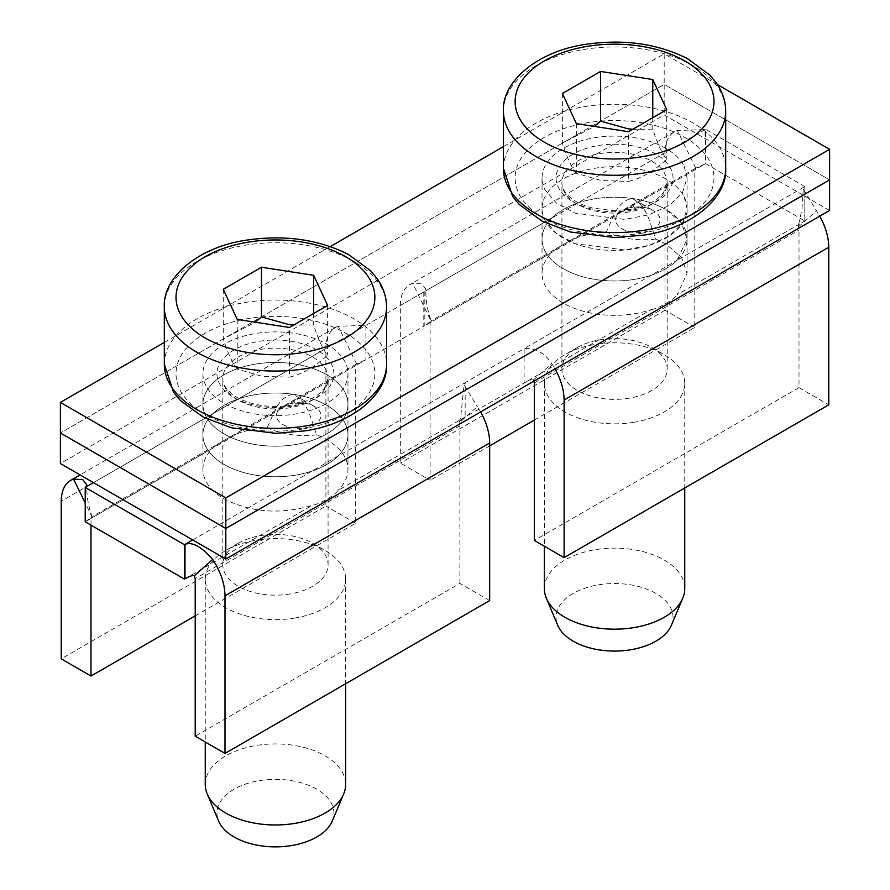 <?xml version="1.0" encoding="UTF-8"?>
<svg xmlns="http://www.w3.org/2000/svg" width="890" height="890" viewBox="0 0 890 890"><rect width="100%" height="100%" fill="white"/><g stroke="black" fill="none" stroke-linecap="round" stroke-linejoin="round"><path stroke-width="0.67" stroke-dasharray="4.45 3.34" d="M562.369 93.495L562.369 143.168L594.442 126.425M632.712 129.295L652.759 129.184C657.421 143.691 662.082 153.736 666.744 159.31C654.028 171.125 641.301 178.478 628.54 181.371L628.54 131.698M652.759 117.714L652.759 129.184M666.744 109.648L666.744 159.31M576.353 123.632L576.353 173.294L601.384 180.57L628.54 181.371M576.353 173.294C571.703 167.732 567.041 157.697 562.369 143.168M629.375 398.153A52.632 30.394 180 0 1 561.924 368.994A52.632 30.394 180 0 1 577.343 347.501A52.632 30.394 180 0 1 599.738 339.835A52.632 30.394 180 0 1 651.78 347.501A52.632 30.394 180 0 1 667.2 368.994A52.632 30.394 180 0 1 629.375 398.153M634.314 422.205A70.188 40.517 180 0 1 544.38 383.323A70.188 40.517 180 0 1 564.928 354.665A70.188 40.517 180 0 1 594.798 344.441A70.188 40.517 180 0 1 664.185 354.665A70.188 40.517 180 0 1 684.744 383.323A70.188 40.517 180 0 1 634.314 422.205M544.38 588.657A70.188 40.517 180 0 1 594.798 549.775A70.188 40.517 180 0 1 684.744 588.657M671.394 625.269A58.484 33.764 0 0 0 598.091 584.908A58.484 33.764 0 0 0 557.719 625.269M684.143 196.757L687.08 208.538L682.485 223.167L669.347 235.961L649.311 245.295L624.869 249.99L575.352 243.749L556.495 233.625L544.969 220.331A72.524 41.875 180 0 1 542.032 208.538A72.524 41.875 180 0 1 604.243 167.097A72.524 41.875 180 0 1 684.143 196.757A72.524 41.875 180 0 1 687.08 208.538A72.524 41.875 180 0 1 624.869 249.99A72.524 41.875 180 0 1 544.969 220.331A72.524 41.875 180 0 1 542.032 208.538A72.524 41.875 180 0 1 604.243 167.097A72.524 41.875 180 0 1 684.143 196.757M684.143 227.317A72.524 41.875 180 0 1 687.08 239.099A72.524 41.875 180 0 1 624.869 280.55A72.524 41.875 180 0 1 544.969 250.891A72.524 41.875 180 0 1 542.032 239.099A72.524 41.875 180 0 1 604.243 197.658A72.524 41.875 180 0 1 684.143 227.317M829.602 210.452L664.185 114.944L60.398 463.545M345.031 423.106A72.524 41.875 180 0 1 347.968 434.887A72.524 41.875 180 0 1 285.757 476.339A72.524 41.875 180 0 1 205.857 446.68A72.524 41.875 180 0 1 202.92 434.887A72.524 41.875 180 0 1 265.131 393.447A72.524 41.875 180 0 1 345.031 423.106M717.451 84.572L664.185 53.823L664.185 84.383L60.398 432.985L664.185 84.383L829.602 179.891L664.185 84.383L664.185 114.944M205.857 416.12A72.524 41.875 0 0 0 285.757 445.768A72.524 41.875 0 0 0 347.968 404.327A72.524 41.875 0 0 0 345.031 392.534A72.524 41.875 0 0 0 265.131 362.886A72.524 41.875 0 0 0 202.92 404.327A72.524 41.875 0 0 0 205.857 416.12A72.524 41.875 180 0 1 202.92 404.327A72.524 41.875 180 0 1 265.131 362.886A72.524 41.875 180 0 1 345.031 392.534A72.524 41.875 180 0 1 347.968 404.327A72.524 41.875 180 0 1 285.757 445.768A72.524 41.875 180 0 1 205.857 416.12M489.667 600.594L459.885 583.406L195.21 736.219M459.885 583.406L459.885 425.82A3.504 2.025 -120 0 0 459.162 423.373A3.504 2.025 -120 0 0 458.94 423.017L477.329 406.597A45.624 26.333 -120 0 1 480.211 411.213A45.624 26.333 -120 0 1 480.622 411.936M192.73 539.952L337.989 456.08A72.524 41.875 0 0 0 347.968 434.887A72.524 41.875 0 0 0 326.719 405.284A72.524 41.875 0 0 0 293.021 394.27A72.524 41.875 0 0 0 212.899 413.694A72.524 41.875 0 0 0 202.92 434.887A72.524 41.875 0 0 0 224.158 464.502A72.524 41.875 0 0 0 337.989 456.08L465.159 382.667L465.159 417.043C460.898 419.49 458.817 421.482 458.94 423.017L460.608 417.722L464.102 384.78L477.329 406.597M202.92 373.767A72.524 41.875 0 0 0 205.857 385.559A72.524 41.875 0 0 0 285.757 415.207A72.524 41.875 0 0 0 347.968 373.767A72.524 41.875 0 0 0 345.031 361.974A72.524 41.875 0 0 0 265.131 332.326A72.524 41.875 0 0 0 202.92 373.767L202.92 469.275A72.524 41.875 180 0 0 224.158 498.878C250.936 512.551 280.261 514.72 312.145 505.387C320.055 503.985 334.228 495.83 337.989 490.468L524.099 383.012L524.099 348.635L465.159 382.667L464.102 384.78M804.794 220.954L804.794 186.577L804.794 220.954L705.536 163.649L705.536 129.273L552.011 217.905A72.524 41.875 0 0 0 542.032 239.099A72.524 41.875 0 0 0 563.281 268.713A72.524 41.875 0 0 0 677.101 260.292L524.099 348.635C535.391 347.79 544.613 352.785 551.778 363.621L555.071 368.961M195.21 615.88L355.666 523.231L355.666 365.645L356.401 364.043L365.901 359.738L423.796 326.319L423.796 291.931A11.692 6.753 0 0 0 424.841 291.33L425.898 289.016L421.882 283.888L412.671 283.309L409.789 284.6C403.615 288.371 400.467 295.335 400.333 305.481L400.333 463.067L430.115 480.255L430.115 322.67L431.06 320.967L412.671 283.309M423.796 291.931L93.472 482.647M356.623 363.943L338.222 326.285L365.901 325.362L365.901 359.738L289.461 403.871L282.475 406.763L278.47 410.223L238.731 433.163A72.524 41.875 180 0 1 267.1 427.678C273.586 415.497 276.912 397.307 293.021 394.27C308.863 401.924 311.099 420.97 316.684 434.832A72.524 41.875 180 0 1 326.719 439.671A72.524 41.875 180 0 1 347.968 469.275A72.524 41.875 180 0 1 337.989 490.468M423.796 326.319A11.692 6.753 0 0 0 424.841 325.718L424.841 291.33L552.011 217.905A72.524 41.875 180 0 1 632.134 198.481A72.524 41.875 180 0 1 665.842 209.495L681.562 223.09L687.08 239.099L677.101 260.292L804.271 186.878L803.214 189.003L819.746 216.148M534.334 420.091L694.79 327.453L694.79 169.868L695.513 168.255L705.014 163.96L628.585 208.082L621.598 210.975L617.582 214.434L577.855 237.374A72.524 41.875 180 0 1 606.223 231.889C612.698 219.719 616.036 201.518 632.134 198.481C647.976 206.135 650.223 225.181 655.797 239.043L665.842 243.882L681.562 257.477L687.08 273.475L677.101 294.679L804.271 221.265C799.71 223.991 797.64 225.982 798.052 227.228A3.504 2.025 60 0 1 798.274 227.584A3.504 2.025 60 0 1 799.009 230.032L799.009 387.617L534.334 540.43M533.967 381.143L533.377 380.041C532.12 379.274 529.027 380.264 524.099 383.012L651.269 309.598A72.524 41.875 180 0 1 563.281 303.089A72.524 41.875 180 0 1 542.032 273.486A72.524 41.875 180 0 1 552.011 252.293L424.841 325.718L431.172 320.967C427.356 310.287 425.598 299.641 425.898 289.016M651.269 309.598C659.09 308.218 673.33 300.064 677.101 294.679M577.855 237.374C569.923 240.267 555.705 248.477 552.011 252.293M238.731 433.163C230.81 436.055 216.593 444.266 212.899 448.082L85.729 521.495L85.729 487.119M202.92 469.275A72.524 41.875 180 0 1 212.899 448.082M85.218 521.807A11.692 6.753 0 0 0 85.729 521.495L91.948 516.756L85.218 502.995M316.684 434.832A58.484 33.764 180 0 1 267.1 427.678M803.214 189.003L801.99 208.983L798.052 227.228L816.453 210.808M655.797 239.043A58.484 33.764 180 0 1 606.223 231.889M90.991 525.144L90.991 518.458L92.048 516.756C88.243 506.076 86.486 495.43 86.786 484.805M694.79 327.453L665.008 310.254L665.008 152.668A45.624 26.333 60 0 1 674.464 131.787L674.464 131.787A45.624 26.333 60 0 1 677.346 130.496L705.014 129.573L705.536 163.649M489.667 445.879L430.115 480.255M338.222 326.285A45.624 26.333 -120 0 0 335.341 327.576A45.624 26.333 -120 0 0 325.896 348.457L325.896 506.043L61.221 658.856M335.341 327.576L80.111 474.926M665.008 310.254L400.333 463.067M355.666 523.231L325.896 506.043M636.495 202.842A4.684 2.703 180 0 1 641.111 203.521A4.684 2.703 180 0 1 639.12 208.026A4.684 2.703 180 0 1 633.78 206.814A4.684 2.703 180 0 1 634.503 203.521A4.684 2.703 180 0 1 636.495 202.842M297.371 398.631A4.684 2.703 180 0 1 301.999 399.31A4.684 2.703 180 0 1 300.008 403.815A4.684 2.703 180 0 1 294.668 402.603A4.684 2.703 180 0 1 295.38 399.31A4.684 2.703 180 0 1 297.371 398.631M628.585 208.082A22.228 12.827 180 0 1 631.544 207.448A22.228 12.827 180 0 1 653.527 210.685A22.228 12.827 180 0 1 644.06 232.067A22.228 12.827 180 0 1 621.009 228.163A22.228 12.827 180 0 1 617.582 214.434M289.461 403.871A22.228 12.827 180 0 1 292.432 403.237A22.228 12.827 180 0 1 314.404 406.474A22.228 12.827 180 0 1 304.947 427.856A22.228 12.827 180 0 1 281.896 423.952A22.228 12.827 180 0 1 278.47 410.223M804.794 186.577L705.536 129.273M799.009 387.617L828.779 404.805M684.143 166.185L687.08 177.978L682.485 192.607L669.347 205.39L649.311 214.724L624.869 219.418L575.352 213.188L556.495 203.065L544.969 189.77A72.524 41.875 180 0 1 542.032 177.978A72.524 41.875 180 0 1 604.243 136.537A72.524 41.875 180 0 1 684.143 166.185M164.316 342.416L330.29 246.586M503.44 146.628L664.185 53.823M223.257 289.283L223.257 338.945L255.33 322.213M293.6 325.084L313.647 324.972C318.309 339.479 322.97 349.525 327.631 355.099C314.915 366.914 302.177 374.256 289.428 377.149L289.428 327.487M313.647 313.502L313.647 324.972M327.631 305.437L327.631 355.099M237.241 319.421L237.241 369.083L262.261 376.359L289.428 377.149M237.241 369.083C232.59 363.521 227.929 353.486 223.257 338.945M290.262 593.942A52.632 30.394 180 0 1 222.8 564.783A52.632 30.394 180 0 1 238.22 543.289A52.632 30.394 180 0 1 260.625 535.624A52.632 30.394 180 0 1 312.657 543.289A52.632 30.394 180 0 1 328.076 564.783A52.632 30.394 180 0 1 290.262 593.942M295.202 617.983A70.188 40.517 180 0 1 205.256 579.112A70.188 40.517 180 0 1 225.815 550.454A70.188 40.517 180 0 1 255.686 540.23A70.188 40.517 180 0 1 325.072 550.454A70.188 40.517 180 0 1 345.62 579.112A70.188 40.517 180 0 1 295.202 617.983M205.256 784.446A70.188 40.517 180 0 1 255.686 745.564A70.188 40.517 180 0 1 345.62 784.446M332.281 821.058A58.484 33.764 0 0 0 258.979 780.697A58.484 33.764 0 0 0 218.606 821.058M503.44 111.128A111.128 64.158 180 0 1 583.273 49.562A111.128 64.158 180 0 1 725.684 111.128M503.44 168.433A111.128 64.158 180 0 1 583.273 106.867A111.128 64.158 180 0 1 725.684 168.433M642.547 233.058A99.424 57.405 180 0 1 519.159 194.142A99.424 57.405 180 0 1 586.566 122.898A99.424 57.405 180 0 1 709.964 161.813A99.424 57.405 180 0 1 642.547 233.058M631.021 210.374A58.484 33.764 180 0 1 558.442 187.49A58.484 33.764 180 0 1 598.091 145.582A58.484 33.764 180 0 1 670.682 168.477A58.484 33.764 180 0 1 631.021 210.374M629.375 211.909A52.632 30.394 180 0 1 561.924 182.75A52.632 30.394 180 0 1 599.738 153.592A52.632 30.394 180 0 1 667.2 182.75A52.632 30.394 180 0 1 629.375 211.909M459.885 425.82L195.21 578.622M184.987 578.8L312.145 505.387M533.377 380.041L551.778 363.621M534.334 382.845L799.009 230.032M694.79 169.868L430.115 322.67M355.666 365.645L90.991 518.458M695.735 168.154L677.346 130.496M665.008 152.668L400.333 305.481M325.896 348.457L61.221 501.27M164.316 306.905A111.128 64.158 180 0 1 244.16 245.351A111.128 64.158 180 0 1 386.56 306.905M164.316 364.21A111.128 64.158 180 0 1 244.16 302.656A111.128 64.158 180 0 1 386.56 364.21M303.434 428.847A99.424 57.405 180 0 1 180.036 389.931A99.424 57.405 180 0 1 247.453 318.687A99.424 57.405 180 0 1 370.841 357.602A99.424 57.405 180 0 1 303.434 428.847M291.909 406.163A58.484 33.764 180 0 1 219.318 383.267A58.484 33.764 180 0 1 258.979 341.371A58.484 33.764 180 0 1 331.558 364.255A58.484 33.764 180 0 1 291.909 406.163M290.262 407.698A52.632 30.394 180 0 1 222.8 378.539A52.632 30.394 180 0 1 260.625 349.381A52.632 30.394 180 0 1 328.076 378.539A52.632 30.394 180 0 1 290.262 407.698M667.2 368.994L667.2 182.75L663.439 192.807L657.332 198.715C650.568 203.777 641.479 207.326 630.042 209.384L613.833 210.674L592.718 208.06C584.118 205.846 577.165 202.742 571.836 198.759C564.861 193.074 561.557 187.745 561.924 182.75L561.924 368.994M577.343 347.501L564.928 354.665M651.78 347.501L664.185 354.665M544.38 383.323L544.38 546.226M684.744 383.323L684.744 487.965M687.08 177.978L687.08 273.486M542.032 177.978L542.032 273.486M347.968 373.767L347.968 469.275M695.513 168.255L430.838 321.068M356.401 364.043L91.726 516.856M641.111 203.521L653.527 210.685M301.999 399.31L314.404 406.474M295.38 399.31L282.475 406.763M634.503 203.521L621.598 210.975M674.464 131.787L409.789 284.6M328.076 564.783L328.076 378.539L324.327 388.596L318.22 394.504C311.455 399.554 302.355 403.114 290.93 405.173C278.181 407.242 265.743 406.797 253.606 403.849C245.006 401.635 238.042 398.531 232.713 394.537C225.749 388.863 222.444 383.534 222.8 378.539L222.8 564.783M238.22 543.289L225.815 550.454M312.657 543.289L325.072 550.454M205.256 579.112L205.256 742.015M345.62 579.112L345.62 683.754"/><path stroke-width="1.33" d="M562.369 93.495L600.572 71.445L652.759 79.522L666.744 109.648L628.54 131.698L576.353 123.632L562.369 93.495M594.442 126.425L600.572 121.107L600.572 71.445M632.712 129.295L627.739 128.716L600.572 121.107M652.759 79.522L652.759 117.714M684.744 487.965L684.744 588.657A70.188 40.517 180 0 1 682.764 598.214A70.188 40.517 180 0 1 634.314 627.539A70.188 40.517 180 0 1 546.349 598.214A70.188 40.517 180 0 1 544.38 588.657L544.38 546.226M546.349 598.214L557.719 625.269A58.484 33.764 0 0 0 631.021 649.711A58.484 33.764 0 0 0 671.394 625.269L682.764 598.214M225.815 559.053L225.815 528.482L829.602 179.891L829.602 210.452L225.815 559.053L60.398 463.545L60.398 402.414L164.316 342.416M225.815 497.922L829.602 149.331L829.602 179.891L225.815 528.482L60.398 432.985L225.815 528.482L225.815 497.922L60.398 402.414M194.265 575.83L212.654 559.409C201.318 546.527 192.084 541.532 184.987 544.424L184.987 578.8C189.481 576.197 192.574 575.196 194.265 575.83L195.21 578.622L195.21 736.219L224.992 753.407L489.667 600.594L489.667 443.009A45.624 26.333 -120 0 0 480.622 411.936M212.654 559.409L215.536 564.026C221.71 574.918 224.859 585.52 224.992 595.822L224.992 753.407M85.218 487.431L184.464 544.725L184.464 579.101L85.218 521.807L85.218 487.431A11.692 6.753 0 0 0 85.729 487.119L86.786 484.805L82.77 479.677L73.547 479.098L70.666 480.389C64.503 484.16 61.354 491.124 61.221 501.27L61.221 658.856L90.991 676.044L90.991 525.144M192.73 539.952L184.464 544.725M554.659 368.238C560.822 379.14 563.971 389.731 564.104 400.033L564.104 557.618L828.779 404.805L828.779 247.22C828.646 236.918 825.497 226.327 819.334 215.424M533.6 380.397L534.334 382.845L534.334 540.43L564.104 557.618M534.334 420.091L489.667 445.879M195.21 615.88L90.991 676.044M829.602 149.331L717.451 84.572M330.29 246.586L503.44 146.628M223.257 289.283L261.46 267.234L313.647 275.299L327.631 305.437L289.428 327.487L237.241 319.421L223.257 289.283M255.33 322.213L261.46 316.896L261.46 267.234M293.6 325.084L288.616 324.505L261.46 316.896M313.647 275.299L313.647 313.502M345.62 683.754L345.62 784.446A70.188 40.517 180 0 1 343.651 794.002A70.188 40.517 180 0 1 295.202 823.328A70.188 40.517 180 0 1 207.237 794.002A70.188 40.517 180 0 1 205.256 784.446L205.256 742.015M207.237 794.002L218.606 821.058A58.484 33.764 0 0 0 291.909 845.5A58.484 33.764 0 0 0 332.281 821.058L343.651 794.002M645.84 172.682A111.128 64.158 180 0 1 503.44 111.128L503.44 168.433A111.128 64.158 180 0 0 645.84 229.987A111.128 64.158 180 0 0 725.684 168.433L725.684 111.128A111.128 64.158 180 0 1 645.84 172.682M642.547 156.651A99.424 57.405 180 0 1 519.159 117.736A99.424 57.405 180 0 1 586.566 46.491A99.424 57.405 180 0 1 709.964 85.407A99.424 57.405 180 0 1 642.547 156.651M489.667 443.009L224.992 595.822M93.472 482.647L85.729 487.119M564.104 400.033L828.779 247.22M85.218 502.995L73.547 479.098M306.727 368.471A111.128 64.158 180 0 1 164.316 306.905L164.316 364.21A111.128 64.158 180 0 0 306.727 425.776A111.128 64.158 180 0 0 386.56 364.21L386.56 306.905A111.128 64.158 180 0 1 306.727 368.471M303.434 352.44A99.424 57.405 180 0 1 180.036 313.525A99.424 57.405 180 0 1 247.453 242.28A99.424 57.405 180 0 1 370.841 281.195A99.424 57.405 180 0 1 303.434 352.44M725.684 111.128C725.606 101.149 722.502 91.759 716.361 82.959L709.764 74.994L687.291 58.518C656.92 43.388 622.7 38.715 584.608 44.511C536.559 51.687 501.66 82.325 503.44 111.128M725.684 168.433C727.464 197.224 692.553 227.873 644.505 235.038L614.834 237.53L570.646 232.045L542.21 221.243L519.326 204.533L512.696 196.512L503.44 168.433M80.111 474.926L70.666 480.389M386.56 306.905C386.494 296.937 383.379 287.548 377.249 278.748L370.652 270.783L348.179 254.295C317.808 239.176 283.576 234.504 245.495 240.3C197.446 247.465 162.536 278.114 164.316 306.905M386.56 364.21C388.34 393.013 353.441 423.662 305.392 430.827L275.711 433.319L231.522 427.834L203.087 417.032L180.214 400.322L173.583 392.301L164.316 364.21"/></g></svg>
